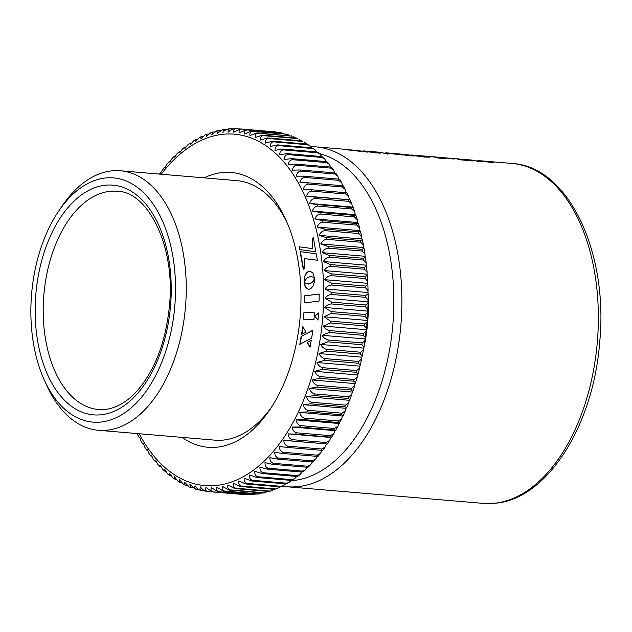<?xml version="1.0" encoding="UTF-8"?>
<svg xmlns="http://www.w3.org/2000/svg" width="632" height="632" viewBox="0 0 632 632"><rect width="100%" height="100%" fill="white"/><g stroke="black" fill="none" stroke-linecap="round" stroke-linejoin="round"><path stroke-width="0.95" d="M104.691 178.066A122.561 71.851 -85.2 0 0 58.523 211.341A122.561 71.851 -85.2 0 0 44.24 379.895A122.561 71.851 -85.2 0 0 101.705 421.947A122.561 71.851 -85.2 0 0 175.522 291.052A122.561 71.851 -85.2 0 0 104.691 178.066M58.523 211.341L61.912 206.316A130.224 76.346 94.8 0 1 110.971 170.956A130.224 76.346 94.8 0 1 120.38 170.774A130.224 76.346 94.8 0 1 185.998 298.991A130.224 76.346 94.8 0 1 107.803 430.1A130.224 76.346 94.8 0 1 98.395 430.289A130.224 76.346 94.8 0 1 46.744 385.417L44.24 379.895M367.974 291.85A121.7 71.345 94.8 0 1 368.069 293.374M368.101 293.959A121.7 71.345 94.8 0 1 363.297 350.586M350.428 149.847L366.047 151.561L363.258 151.783L344.922 149.31L315.613 146.822A170.569 99.998 94.8 0 1 401.557 314.768A170.569 99.998 94.8 0 1 299.141 486.49A170.569 99.998 94.8 0 1 286.817 486.743L282.409 486.206M347.553 149.926L376.909 152.359C378.213 152.66 377.699 152.715 375.376 152.533L375.329 152.912M367.271 152.17L367.887 151.957M363.621 150.906L379.658 152.565C381.989 153.126 381.112 153.252 377.02 152.952L369.412 151.972L375.376 152.533M369.412 151.972L368.962 152.194M377.573 152.991L376.909 152.359M377.675 152.644L381.049 152.991M386.484 152.833L401.928 154.895L386.018 153.126L387.811 153.789M387.716 154.137L380.235 152.296L365.083 151.016M397.046 153.734L413.075 155.401C415.414 155.954 414.537 156.088 410.445 155.78L402.829 154.8L408.801 155.361C411.116 155.551 411.63 155.488 410.334 155.188L387.858 152.944M402.829 154.8L402.387 155.022M410.998 155.828L410.334 155.188M411.1 155.472L414.466 155.828M421.497 155.804L429.965 157.147L426.418 157.139L398.508 153.845M461.731 159.264L471.685 160.402C473.905 160.955 472.878 161.057 468.612 160.71L458.413 159.311C456.825 158.98 457.015 158.885 458.974 159.035L430.116 156.523A170.569 99.998 -85.2 0 1 431.561 156.665L444.478 158C447.203 158.616 446.287 158.766 441.728 158.435L434.942 157.589L440.117 158.047C443.111 158.276 443.648 158.19 441.721 157.787L429.444 156.515A170.569 99.998 -85.2 0 0 427.161 156.278L423.053 155.93M442.811 158.514L441.721 157.787M430.116 156.523A170.569 99.998 -85.2 0 0 428.638 156.42M442.882 158.142L446.129 158.49M454.282 158.806L446.224 158.008L454.045 159.106M458.413 159.311C456.825 158.98 457.015 158.885 458.974 159.035L458.919 159.414M478.464 160.631L493.908 162.693L477.989 160.923L479.751 161.547L478.653 161.523L472.215 160.094L464.552 159.446M469.679 160.473L472.981 160.805M477.989 160.923L478.629 161.523M475.604 160.789L477.966 161.16M477.136 161.089L484.199 161.302L477.176 160.71M473.415 160.244L474.695 160.299M471.638 160.781L472.254 160.915M458.935 159.367L460.38 159.501M461.155 159.912L467.348 160.354C469.695 160.552 470.224 160.496 468.936 160.188L461.787 159.311C460.254 159.209 460.057 159.28 461.202 159.533C460.057 159.28 460.254 159.209 461.787 159.311M469.639 160.797L468.936 160.188M460.586 159.517L460.989 159.153M454.234 158.577L460.625 159.138M461.7 159.588L455.632 158.687M444.43 158.387L445.513 158.608M426.829 156.744L429.452 157.273M426.813 157.171L425.107 156.775C427.54 156.799 426.94 156.554 423.322 156.025L411.543 154.99M415.09 155.701L425.052 157.155M413.265 155.18L415.129 155.322M413.036 155.78L413.818 155.946M386.018 153.126L386.65 153.726M383.624 152.999L385.986 153.371M385.157 153.3L392.219 153.513L385.204 152.92M381.436 152.454L382.716 152.51M379.611 152.944L380.401 153.118M365.359 151.933L366.307 151.98M317.991 320.155L318.56 312.966L314.507 316.221L317.991 320.155M310.273 276.571L312.682 277.014L314.562 278.428L313.014 273.214L310.344 271.239L307.207 272.274L304.608 276.674L304.016 281.888L306.899 278.072L310.273 276.571M314.491 278.846L312.153 282.093L309.506 283.752L306.773 283.863L304.032 282.149L305.58 287.307L306.797 288.619L308.764 289.306L310.881 288.611L313.053 286.043L314.357 282.212L314.578 278.854M300.097 251.662L303.273 269.232L304.624 268.347L304.49 258.614L317.414 260.258L316.245 253.78L300.097 251.662M311.292 340.063L307.113 342.473L310.059 347.284L311.292 340.063M311.623 338.12L312.982 330.157L301.124 336.54L299.797 344.345L311.623 338.12M301.48 334.462L306.014 332.108L302.807 326.673L301.48 334.462M303.976 312.121L303.415 319.136L313.938 319.855L314.491 312.84L303.976 312.121L303.731 319.16M312.24 248.566L299.22 246.804L299.734 249.64L315.882 251.749L313.361 237.806L312.263 238.525L312.24 248.566L312.263 238.525M319.097 301.061L319.184 294.038L304.482 295.855L304.395 302.886L319.097 301.061M204.128 177.869A137.895 80.841 94.8 0 1 230.38 172.402A137.895 80.841 94.8 0 1 285.948 219.991A137.895 80.841 94.8 0 1 269.888 409.631A137.895 80.841 94.8 0 1 208.86 447.338A137.895 80.841 94.8 0 1 182.142 437.384M240.705 128.944A182.063 106.745 94.8 0 1 241.795 129.07L275.829 131.954A182.063 106.745 -85.2 0 0 274.738 131.827L240.705 128.944L233.777 132.246C233.2 130.002 234.014 128.802 236.218 128.651L234.843 128.612M228.879 128.81L230.617 128.731C228.421 128.865 227.654 130.002 228.302 132.135C230.238 129.947 232.513 128.786 235.12 128.628M226.651 129.449L224.194 129.331L222.804 132.507C224.676 130.208 226.912 128.975 229.511 128.81M220.481 130.484L218.317 130.453L217.297 133.36L222.898 129.528L224.194 129.331M214.446 132.009L212.486 132.064L211.799 134.703L216.926 130.785L218.317 130.445M208.505 134.039L206.727 134.166L206.316 136.52L210.977 132.57L212.486 132.056M202.675 136.552L201.039 136.749L200.881 138.819L205.092 134.861L206.719 134.166M196.939 139.554L195.446 139.798L195.493 141.584L199.278 137.657L201.039 136.749M191.314 143.03L189.956 143.29L190.169 144.807L193.558 140.936L195.446 139.791M185.808 146.964L184.576 147.232L184.931 148.488L187.949 144.704L189.956 143.29M180.436 151.348L179.322 151.601L179.788 152.612L182.458 148.923L184.576 147.232M175.214 156.167L174.211 156.381L174.748 157.163L177.118 153.592L179.322 151.593M170.142 161.405L169.234 161.563L169.842 162.132L171.92 158.695L174.211 156.381M165.236 167.046L164.415 167.14L165.063 167.512L166.895 164.202L169.234 161.563M160.512 173.073L159.762 173.081L160.441 173.279L164.415 167.14M137.349 434.121L137.073 433.568M174.321 478.922L172.773 477.832L169.534 473.273L169.25 475.153L167.606 473.818L164.77 469.379L164.344 470.959L162.629 469.355L160.157 465.049L159.627 466.345L157.85 464.441L155.701 460.293L155.101 461.321L153.276 459.116L151.427 455.127L150.779 455.909L148.923 453.381L147.343 449.565L146.663 450.118L144.799 447.259L143.456 443.617L142.761 443.956L140.904 440.773L139.783 437.304L139.08 437.455L139.83 437.628M142.761 443.956L143.583 444.225M146.663 450.118L147.564 450.45M150.779 455.909L151.775 456.312M155.101 461.321L156.207 461.771M159.627 466.345L160.852 466.827M164.344 470.959L165.695 471.456M169.25 475.153L170.735 475.635M190.477 487.454L189.189 486.948L184.599 482.224L184.947 485.076L183.58 484.404L179.464 479.704L179.559 482.224L178.098 481.363L174.432 476.718L174.321 478.914L175.957 479.364M179.559 482.224L181.36 482.635M184.947 485.076L186.954 485.431M201.205 490.543C198.677 489.958 196.655 488.386 195.146 485.842C194.119 487.746 194.672 488.955 196.805 489.452L194.917 488.971L189.829 484.27L190.477 487.446L192.736 487.762M207.683 491.562A182.063 106.745 94.8 0 1 206.727 491.459C204.191 490.882 202.121 489.373 200.534 486.932C199.554 488.963 200.139 490.242 202.28 490.764L205.092 491.001M200.723 490.472L202.28 490.764M206.727 491.459L242.68 494.445M241.795 129.07C239.575 129.236 238.714 130.5 239.212 132.854L246.243 129.765A182.063 106.745 94.8 0 1 247.317 129.979C245.09 130.168 244.181 131.488 244.6 133.945L251.718 131.077A182.063 106.745 94.8 0 1 252.776 131.385C250.541 131.59 249.585 132.965 249.917 135.509L257.113 132.878A182.063 106.745 94.8 0 1 258.164 133.289C255.905 133.502 254.901 134.924 255.146 137.563L262.422 135.161A182.063 106.745 94.8 0 1 263.449 135.667C261.182 135.896 260.131 137.365 260.289 140.083L267.628 137.934A182.063 106.745 94.8 0 1 268.639 138.526C266.356 138.771 265.243 140.28 265.314 143.069L272.716 141.173A182.063 106.745 94.8 0 1 273.695 141.86C271.405 142.113 270.243 143.661 270.212 146.513L277.669 144.878A182.063 106.745 94.8 0 1 278.625 145.652C276.31 145.913 275.102 147.493 274.975 150.4L282.48 149.034A182.063 106.745 94.8 0 1 283.405 149.903C281.074 150.163 279.802 151.775 279.589 154.729L287.125 153.631A182.063 106.745 94.8 0 1 288.018 154.587C285.672 154.856 284.353 156.491 284.045 159.485L291.605 158.664A182.063 106.745 94.8 0 1 292.458 159.699C290.104 159.967 288.721 161.626 288.318 164.652L295.895 164.107A182.063 106.745 94.8 0 1 296.708 165.221C294.338 165.497 292.9 167.164 292.403 170.213L299.987 169.953A182.063 106.745 94.8 0 1 300.761 171.138C298.375 171.422 296.89 173.097 296.29 176.162L303.873 176.178A182.063 106.745 94.8 0 1 304.608 177.442C302.207 177.726 300.658 179.401 299.963 182.474L307.539 182.774A182.063 106.745 94.8 0 1 308.234 184.11C305.825 184.386 304.221 186.061 303.423 189.142L310.983 189.719A182.063 106.745 94.8 0 1 311.631 191.125C309.198 191.401 307.539 193.076 306.654 196.133L314.183 197.002A182.063 106.745 94.8 0 1 314.783 198.464C312.342 198.74 310.628 200.399 309.648 203.441L317.146 204.586A182.063 106.745 94.8 0 1 317.691 206.103C315.234 206.38 313.464 208.023 312.39 211.041L319.847 212.463A182.063 106.745 94.8 0 1 320.345 214.035C317.872 214.303 316.047 215.931 314.878 218.909L322.281 220.608A182.063 106.745 94.8 0 1 322.731 222.227C320.242 222.496 318.37 224.091 317.114 227.022L324.453 228.997A182.063 106.745 94.8 0 1 324.848 230.664C322.344 230.917 320.424 232.489 319.081 235.373L326.349 237.608A182.063 106.745 94.8 0 1 326.689 239.323C324.177 239.568 322.202 241.1 320.772 243.92L327.969 246.425A182.063 106.745 94.8 0 1 328.253 248.171C325.725 248.4 323.702 249.893 322.186 252.65L329.296 255.407A182.063 106.745 94.8 0 1 329.525 257.185C326.989 257.406 324.919 258.859 323.323 261.537L330.346 264.547A182.063 106.745 94.8 0 1 330.512 266.349C327.961 266.562 325.851 267.96 324.177 270.559L331.097 273.814A182.063 106.745 94.8 0 1 331.208 275.639C328.648 275.829 326.491 277.179 324.745 279.684L331.555 283.175A182.063 106.745 94.8 0 1 331.61 285.016C329.043 285.198 326.839 286.486 325.022 288.895L331.729 292.608A182.063 106.745 94.8 0 1 331.721 294.465C329.138 294.63 326.902 295.863 325.014 298.162L331.595 302.096A182.063 106.745 94.8 0 1 331.539 303.96C328.94 304.103 326.665 305.272 324.714 307.46L331.176 311.608A182.063 106.745 94.8 0 1 331.057 313.464L324.129 316.766L330.457 321.111A182.063 106.745 94.8 0 1 330.283 322.968L323.26 326.057C324.832 328.49 326.902 329.999 329.454 330.583A182.063 106.745 94.8 0 1 329.225 332.432L322.107 335.3C323.6 337.836 325.622 339.4 328.158 340A182.063 106.745 94.8 0 1 327.874 341.833L320.669 344.472C322.083 347.102 324.05 348.722 326.578 349.338A182.063 106.745 94.8 0 1 326.238 351.155L318.963 353.549C320.29 356.266 322.209 357.941 324.722 358.565A182.063 106.745 94.8 0 1 324.327 360.358L316.98 362.507C318.22 365.304 320.084 367.026 322.589 367.666A182.063 106.745 94.8 0 1 322.138 369.428L314.728 371.324C315.882 374.191 317.699 375.953 320.179 376.609A182.063 106.745 94.8 0 1 319.681 378.339L312.224 379.974C313.282 382.905 315.044 384.698 317.517 385.362A182.063 106.745 94.8 0 1 316.964 387.06L309.459 388.427C310.423 391.413 312.137 393.246 314.594 393.918A182.063 106.745 94.8 0 1 313.986 395.569L306.457 396.667C307.326 399.701 308.977 401.557 311.418 402.244A182.063 106.745 94.8 0 1 310.77 403.84L303.21 404.67C303.984 407.743 305.588 409.623 308.013 410.31A182.063 106.745 94.8 0 1 307.318 411.859L299.742 412.412C300.413 415.516 301.962 417.42 304.371 418.108A182.063 106.745 94.8 0 1 303.629 419.601L296.045 419.869C296.629 422.998 298.114 424.917 300.516 425.613A182.063 106.745 94.8 0 1 299.734 427.042L292.15 427.027C292.632 430.179 294.062 432.098 296.447 432.794A182.063 106.745 94.8 0 1 295.626 434.168L288.05 433.868C288.437 437.02 289.812 438.948 292.182 439.643A182.063 106.745 94.8 0 1 291.32 440.946L283.76 440.362C284.06 443.514 285.38 445.442 287.726 446.145A182.063 106.745 94.8 0 1 286.833 447.369L279.305 446.508C279.502 449.644 280.766 451.564 283.104 452.267A182.063 106.745 94.8 0 1 282.18 453.421L274.683 452.275C274.786 455.396 275.994 457.299 278.317 457.995A182.063 106.745 94.8 0 1 277.361 459.069L269.904 457.647C269.919 460.744 271.073 462.632 273.38 463.327A182.063 106.745 94.8 0 1 272.4 464.323L264.998 462.616C264.919 465.681 266.025 467.546 268.308 468.233A182.063 106.745 94.8 0 1 267.304 469.142L259.957 467.174C259.792 470.184 260.842 472.033 263.117 472.712A182.063 106.745 94.8 0 1 262.09 473.534L254.815 471.29C254.562 474.253 255.565 476.07 257.824 476.741A182.063 106.745 94.8 0 1 256.774 477.476L249.577 474.972C249.237 477.871 250.185 479.656 252.437 480.312A182.063 106.745 94.8 0 1 251.37 480.96L244.252 478.203C243.833 481.031 244.734 482.777 246.97 483.425A182.063 106.745 94.8 0 1 245.888 483.978L238.864 480.968C238.359 483.725 239.22 485.416 241.44 486.055A182.063 106.745 94.8 0 1 240.35 486.514L233.429 483.259C232.845 485.937 233.658 487.58 235.862 488.204A182.063 106.745 94.8 0 1 234.764 488.576L227.947 485.084C227.291 487.667 228.057 489.263 230.253 489.871A182.063 106.745 94.8 0 1 229.155 490.14L222.448 486.419C221.721 488.907 222.448 490.448 224.629 491.04A182.063 106.745 94.8 0 1 223.53 491.214L216.942 487.28C216.144 489.666 216.831 491.143 219.004 491.72A182.063 106.745 94.8 0 1 217.906 491.791L211.444 487.651C210.582 489.926 211.23 491.341 213.395 491.901A182.063 106.745 94.8 0 1 212.305 491.878L205.969 487.533C205.045 489.689 205.661 491.04 207.817 491.578M236.218 128.651L239.86 128.96M230.617 128.731L233.018 128.936M196.805 489.452L198.748 489.618M246.757 494.769L246.338 494.761A182.063 106.745 -85.2 0 0 247.428 494.777L249.537 494.477M212.305 491.878L246.338 494.761M98.395 430.289L214.817 440.156A130.224 76.346 -85.2 0 0 215.646 440.22A130.224 76.346 -85.2 0 0 271.586 407.048M287.197 222.82A130.224 76.346 -85.2 0 0 236.803 180.634A130.224 76.346 -85.2 0 0 235.965 180.57M213.395 491.901L247.428 494.777M253.677 494.603L251.939 494.674A182.063 106.745 -85.2 0 0 253.045 494.603L255.897 493.955M217.906 491.791L251.939 494.674M219.004 491.72L253.045 494.603M259.657 493.876L257.564 494.098A182.063 106.745 -85.2 0 0 258.67 493.924L262.067 492.928M223.53 491.214L257.564 494.098M277.464 132.412L275.829 131.954M246.243 129.765L281.351 132.862A182.063 106.745 -85.2 0 0 280.276 132.649M247.317 129.979L281.351 132.862M283.808 133.794L281.825 132.933M251.718 131.077L286.81 134.268A182.063 106.745 -85.2 0 0 285.751 133.96M252.776 131.385L286.81 134.268M289.819 135.643L287.639 134.434M257.113 132.878L292.197 136.172A182.063 106.745 -85.2 0 0 291.147 135.762M258.164 133.289L292.197 136.172M295.602 137.974L293.359 136.465M262.422 135.161L296.463 138.045L297.49 138.55A182.063 106.745 -85.2 0 0 296.463 138.045M263.449 135.667L297.49 138.55M301.188 140.778L298.976 139.008M267.628 137.934L301.662 140.817L302.673 141.41A182.063 106.745 -85.2 0 0 301.662 140.817M268.639 138.526L302.673 141.41M306.591 144.041L304.45 142.05M272.716 141.173L306.749 144.056L309.783 145.581L307.729 144.744A182.063 106.745 -85.2 0 0 306.749 144.056M273.695 141.86L307.729 144.744M311.813 147.77L309.783 145.581M277.669 144.878L311.702 147.762L314.941 149.587L312.658 148.536A182.063 106.745 -85.2 0 0 311.702 147.762M278.625 145.652L312.658 148.536M316.853 151.957L314.941 149.594M282.48 149.034L316.514 151.917L318.204 152.446L319.918 154.058L317.438 152.786A182.063 106.745 -85.2 0 0 316.514 151.917M283.405 149.903L317.438 152.786M321.704 156.586L319.918 154.058M287.125 153.631L321.159 156.515L322.92 157.068L324.706 158.964L322.051 157.471A182.063 106.745 -85.2 0 0 321.159 156.515M288.018 154.587L322.051 157.471M326.349 161.634L324.706 158.964M291.605 158.664L325.638 161.547L327.447 162.084L329.272 164.296L326.491 162.582A182.063 106.745 -85.2 0 0 325.638 161.547M292.458 159.699L326.491 162.582M330.781 167.101L329.272 164.296M295.895 164.107L329.928 166.99L331.776 167.504L333.633 170.032L330.741 168.104A182.063 106.745 -85.2 0 0 329.928 166.99M296.708 165.221L330.741 168.104M334.992 172.955L333.633 170.032M299.987 169.953L334.02 172.836L335.892 173.294L337.757 176.146L334.802 174.021A182.063 106.745 -85.2 0 0 334.02 172.836M300.761 171.138L334.802 174.021M338.973 179.188L337.757 176.146M303.873 176.178L337.907 179.061C340 179.298 340.395 179.535 339.1 179.788M304.608 177.442L338.641 180.325A182.063 106.745 -85.2 0 0 337.907 179.061M342.726 185.776L341.651 182.632L338.641 180.325M307.539 182.774L341.58 185.658C343.666 185.863 344.069 186.013 342.773 186.108M343.476 185.958L345.301 189.466L342.268 186.993A182.063 106.745 -85.2 0 0 341.58 185.658M308.234 184.11L342.268 186.993M346.225 192.713L345.301 189.466M310.983 189.719L346.233 192.768M346.928 192.792L348.698 196.623L345.665 194.008A182.063 106.745 -85.2 0 0 345.017 192.602M311.631 191.125L345.665 194.008M306.654 196.133L349.464 199.759L348.698 196.623M314.183 197.002L349.464 199.759L350.144 199.941L351.842 204.089L348.817 201.347A182.063 106.745 -85.2 0 0 348.216 199.878M314.783 198.464L348.817 201.347M309.648 203.441L352.451 207.067L351.842 204.089M317.146 204.586L351.179 207.47C353.272 207.604 353.699 207.47 352.451 207.067L353.114 207.391M317.691 206.103L351.724 208.987A182.063 106.745 -85.2 0 0 351.179 207.47M312.39 211.041L355.2 214.667L354.718 211.838L351.724 208.987M319.847 212.463L353.88 215.346C355.982 215.449 356.424 215.228 355.2 214.667L355.832 215.125L357.325 219.857L354.378 216.918A182.063 106.745 -85.2 0 0 353.88 215.346M320.345 214.035L354.378 216.918M314.878 218.909L357.688 222.535L357.325 219.857M322.281 220.608L356.314 223.491L358.297 223.112L357.688 222.535M322.731 222.227L356.764 225.111A182.063 106.745 -85.2 0 0 356.314 223.491M317.114 227.022L359.924 230.648L359.663 228.113L356.764 225.111M324.453 228.997L358.486 231.881L360.493 231.336L359.924 230.648M324.848 230.664L358.881 233.548A182.063 106.745 -85.2 0 0 358.486 231.881M319.081 235.373L361.883 238.999L361.725 236.589L358.881 233.548M326.349 237.608L360.382 240.492L362.42 239.781L361.883 238.999M326.689 239.323L360.722 242.206A182.063 106.745 -85.2 0 0 360.382 240.492M320.772 243.92L363.582 247.547L363.503 245.263L360.722 242.206M327.969 246.425L362.002 249.308L364.072 248.423L363.582 247.547M328.253 248.171L362.286 251.054A182.063 106.745 -85.2 0 0 362.002 249.308M322.186 252.65L364.996 256.276L364.996 254.119L362.286 251.054M329.296 255.407L363.337 258.291L365.446 257.24L364.996 256.276M329.525 257.185L363.558 260.068A182.063 106.745 -85.2 0 0 363.337 258.291M323.323 261.537L366.133 265.163L366.197 263.117L363.558 260.068M330.346 264.547L364.38 267.431L366.544 266.206L366.133 265.163M330.512 266.349L364.546 269.232A182.063 106.745 -85.2 0 0 364.38 267.431M324.177 270.559L366.987 274.185L367.105 272.242L364.546 269.232M331.097 273.814L365.13 276.697L367.35 275.307L366.987 274.185M331.208 275.639L365.249 278.522A182.063 106.745 -85.2 0 0 365.13 276.697M324.745 279.684L367.548 283.31L367.729 281.469L365.249 278.522M331.555 283.175L365.596 286.059L367.871 284.511L367.548 283.31M331.61 285.016L365.652 287.9A182.063 106.745 -85.2 0 0 365.596 286.059M325.022 288.895L367.832 292.521L368.061 290.775L365.652 287.9M331.729 292.608L365.762 295.492L368.108 293.793L367.832 292.521M331.721 294.465L365.754 297.348A182.063 106.745 -85.2 0 0 365.762 295.492M325.014 298.162L367.824 301.788L368.101 300.137L365.754 297.348M331.595 302.096L365.628 304.98L368.053 303.131L367.824 301.788M331.539 303.96L365.572 306.836A182.063 106.745 -85.2 0 0 365.628 304.98M324.714 307.46L367.524 311.086L367.848 309.522L365.572 306.836M331.176 311.608L365.209 314.483L367.706 312.508L367.524 311.086M331.057 313.464L365.091 316.348A182.063 106.745 -85.2 0 0 365.209 314.483M324.129 316.766L366.939 320.392L367.303 318.915L365.091 316.348M330.457 321.111L364.498 323.995L367.074 321.885L366.939 320.392M330.283 322.968L364.324 325.851A182.063 106.745 -85.2 0 0 364.498 323.995M323.26 326.057L366.07 329.683L366.465 328.285L364.324 325.851M329.454 330.583L363.487 333.467L366.149 331.247L366.07 329.683M329.225 332.432L363.258 335.315A182.063 106.745 -85.2 0 0 363.487 333.467M322.107 335.3L364.917 338.926L365.351 337.607L363.258 335.315M328.158 340L362.191 342.884L364.94 340.569L364.917 338.926M327.874 341.833L361.907 344.717A182.063 106.745 -85.2 0 0 362.191 342.884M320.669 344.472L363.479 348.098L363.953 346.857L361.907 344.717M326.578 349.338L360.611 352.222L363.447 349.828L363.479 348.098M326.238 351.155L360.272 354.038A182.063 106.745 -85.2 0 0 360.611 352.222M318.963 353.549L361.773 357.175L362.27 356.021L360.272 354.038M324.722 358.565L358.755 361.449L361.67 358.992L361.773 357.175M324.327 360.358L358.36 363.242A182.063 106.745 -85.2 0 0 358.755 361.449M316.98 362.507L359.79 366.133L360.327 365.059L358.36 363.242M322.589 367.666L356.622 370.55L359.616 368.037L359.79 366.133M322.138 369.428L356.172 372.311A182.063 106.745 -85.2 0 0 356.622 370.55M314.728 371.324L357.538 374.95L358.107 373.954L356.172 372.311M320.179 376.609L354.212 379.492L357.293 376.941L357.538 374.95M319.681 378.339L353.715 381.222A182.063 106.745 -85.2 0 0 354.212 379.492M312.224 379.974L355.034 383.6L355.626 382.692L353.715 381.222M317.517 385.362L351.55 388.245L354.702 385.686L355.034 383.6M316.964 387.06L350.997 389.944A182.063 106.745 -85.2 0 0 351.55 388.245M309.459 388.427L352.269 392.053L352.893 391.232L350.997 389.944M314.594 393.918L348.627 396.801L351.85 394.242L352.269 392.053M313.986 395.569L348.027 398.452A182.063 106.745 -85.2 0 0 348.627 396.801M306.457 396.667L349.267 400.293L349.907 399.566L348.027 398.452M311.418 402.244L345.451 405.128L348.745 402.592L349.267 400.293M310.77 403.84L344.803 406.724A182.063 106.745 -85.2 0 0 345.451 405.128M303.21 404.67L346.02 408.296L346.684 407.672L344.803 406.724M308.013 410.31L342.046 413.194L345.388 410.705L346.02 408.296M307.318 411.859L341.351 414.742A182.063 106.745 -85.2 0 0 342.046 413.194M299.742 412.412L342.544 416.038L343.231 415.524L341.351 414.742M304.371 418.108L338.404 420.991L341.793 418.566L342.544 416.038M303.629 419.601L337.67 422.484A182.063 106.745 -85.2 0 0 338.404 420.991M296.045 419.869L338.855 423.495L341.793 418.566M300.516 425.613L334.549 428.496L337.97 426.15L338.855 423.495C340.158 423.084 339.755 422.745 337.67 422.484M299.734 427.042L333.767 429.926A182.063 106.745 -85.2 0 0 334.549 428.496M292.15 427.027L334.952 430.653L335.655 430.392L337.962 426.15M296.447 432.794L330.481 435.677L333.917 433.433L334.952 430.653C336.256 430.408 335.861 430.163 333.767 429.926M295.626 434.168L329.659 437.052A182.063 106.745 -85.2 0 0 330.481 435.677M288.05 433.868L330.86 437.494L331.563 437.368L333.917 433.433M292.182 439.643L326.215 442.526L329.651 440.401L330.86 437.494C332.148 437.407 331.753 437.257 329.659 437.052M291.32 440.946L325.354 443.83A182.063 106.745 -85.2 0 0 326.215 442.526M283.76 440.362L325.354 443.83M287.726 446.145L321.759 449.028L325.18 447.037L326.57 443.996M286.833 447.369L320.866 450.253A182.063 106.745 -85.2 0 0 321.759 449.028M322.115 450.134L320.866 450.253M283.104 452.267L317.138 455.151L320.511 453.31L322.043 450.339M282.18 453.421L316.213 456.304A182.063 106.745 -85.2 0 0 317.138 455.151M317.485 455.901C318.733 456.296 318.315 456.43 316.213 456.304M278.317 457.995L312.35 460.878L315.66 459.211L317.319 456.367M277.361 459.069L311.394 461.953A182.063 106.745 -85.2 0 0 312.35 460.878M312.714 461.273C313.938 461.834 313.496 462.063 311.394 461.953M273.38 463.327L307.413 466.211L310.628 464.718L312.413 462M272.4 464.323L306.433 467.206A182.063 106.745 -85.2 0 0 307.413 466.211M310.628 464.718L308.345 467.032L306.433 467.206M268.308 468.233L302.341 471.117L305.438 469.813L307.342 467.238M267.304 469.142L301.338 472.025A182.063 106.745 -85.2 0 0 302.341 471.117M305.438 469.813L303.234 471.812L301.338 472.025M263.117 472.712L297.151 475.596L300.089 474.482L302.12 472.057M262.09 473.534L296.124 476.417A182.063 106.745 -85.2 0 0 297.151 475.596M300.097 474.482L297.98 476.18L296.124 476.417M257.824 476.741L291.858 479.625L294.607 478.708L296.748 476.441M256.774 477.476L290.807 480.359A182.063 106.745 -85.2 0 0 291.858 479.625M294.607 478.708L292.6 480.115L290.807 480.359M252.437 480.312L286.47 483.196L288.998 482.469L291.241 480.383M251.37 480.96L285.403 483.843A182.063 106.745 -85.2 0 0 286.47 483.196M288.998 482.469L287.11 483.614L285.403 483.843M246.97 483.425L281.003 486.308L283.278 485.755L285.617 483.859M245.888 483.978L279.921 486.861A182.063 106.745 -85.2 0 0 281.003 486.308M281.517 486.656L279.921 486.861M241.44 486.055L275.473 488.939L277.464 488.552L279.889 486.853M240.35 486.514L274.383 489.397A182.063 106.745 -85.2 0 0 275.473 488.939M277.464 488.552L274.383 489.397M235.862 488.204L269.896 491.088L271.578 490.843L274.051 489.373M234.764 488.576L268.798 491.451A182.063 106.745 -85.2 0 0 269.896 491.088M271.578 490.851L268.798 491.451M230.253 489.871L264.287 492.755L268.11 491.396M229.155 490.14L263.188 493.023A182.063 106.745 -85.2 0 0 264.287 492.755M265.637 492.628L263.188 493.023M224.629 491.04L258.67 493.924M319.184 294.101L304.482 295.855M304.79 295.887L304.703 302.847M299.529 246.843L299.734 249.64M300.042 249.664L315.882 251.733M313.401 238.011L312.571 238.556M314.491 312.848L304.284 312.145M303.052 327.084L301.827 334.281M312.943 330.37L301.124 336.54M301.432 336.564L300.137 344.171M311.252 340.293L307.113 342.473M307.421 342.497L310.122 346.913M300.405 251.71L303.542 269.058M317.414 260.242L304.49 258.614M314.554 279.344L314.065 279.636M314.373 279.668L313.843 280M314.151 280.023L313.583 280.395M313.891 280.418L313.282 280.805M313.591 280.837L312.943 281.24M313.251 281.264L312.563 281.667M312.872 281.698L312.153 282.093M312.461 282.117L311.695 282.496M312.003 282.528L311.205 282.875M311.513 282.907L310.675 283.223M310.983 283.247L310.107 283.515M310.423 283.539L309.506 283.752M309.814 283.776L308.898 283.91M309.206 283.942L308.321 283.997M308.629 284.021L307.776 284.013M304.371 282.496L304.111 283.033M304.419 283.057L304.245 283.879M304.553 283.902L304.427 284.669M304.735 284.692L304.656 285.411M304.964 285.435L304.924 286.099M305.232 286.13L305.232 286.731M305.54 286.762L305.58 287.307M305.888 287.331L305.951 287.813M306.267 287.837L306.362 288.247M311.339 276.611L310.818 276.563M310.115 271.215L309.293 271.223M309.601 271.254L308.748 271.357M309.056 271.381L308.211 271.578M308.519 271.61L307.697 271.886M308.005 271.91L307.207 272.274M307.515 272.297L306.741 272.724M307.049 272.748L306.299 273.245M306.607 273.269L305.888 273.83M306.204 273.853L305.517 274.47M305.825 274.501L305.177 275.165M305.485 275.189L304.877 275.9M305.185 275.923L304.608 276.674M304.924 276.697L304.387 277.488M304.703 277.511L304.213 278.325M304.529 278.349L304.087 279.194M304.395 279.218L304.008 280.079M304.316 280.102L303.984 280.979M318.536 313.259L314.507 316.221M314.815 316.245L318.014 319.863M290.981 480.715A164.818 96.633 -85.2 0 0 294.567 480.383A164.818 96.633 -85.2 0 0 393.049 322.209A164.818 96.633 -85.2 0 0 319.508 153.663M512.086 163.467C568.35 166.327 608.758 252.381 599.649 342.686C593.369 425.202 547.652 498.206 496.389 503.119L483.29 503.388A170.569 99.998 -85.2 0 0 495.614 503.135A170.569 99.998 -85.2 0 0 598.03 331.413A170.569 99.998 -85.2 0 0 512.086 163.467L479.838 160.733M101.799 414.703A115.277 67.585 94.8 0 1 35.171 308.424A115.277 67.585 94.8 0 1 104.596 185.31A115.277 67.585 94.8 0 1 171.225 291.589A115.277 67.585 94.8 0 1 101.799 414.703M109.17 191.425A109.526 64.211 -85.2 0 0 43.411 301.693A109.526 64.211 -85.2 0 0 98.592 409.536L105.734 409.394C118.595 407.711 130.342 399.092 138.471 389.304C155.575 368.614 165.884 340.853 169.416 306.03C175.846 245.816 147.39 191.141 117.086 191.267A109.526 64.211 -85.2 0 0 109.17 191.425M139.182 433.75A176.32 103.371 -85.2 0 0 205.866 485.645A176.32 103.371 -85.2 0 0 322.778 316.672A176.32 103.371 -85.2 0 0 233.374 134.095A176.32 103.371 -85.2 0 0 161.176 174.227M483.29 503.388L286.817 486.743M120.38 170.774L236.803 180.634M315.613 146.822L310.912 146.6M159.762 173.089L159.059 174.045M137.255 433.947L139.08 437.455M246.535 494.769L247.705 494.793M274.802 131.835L275.955 131.962M339.795 179.449L341.651 182.632M353.114 207.399L354.718 211.838M358.289 223.112L359.663 228.113M360.485 231.336L361.725 236.589M362.413 239.781L363.495 245.263M364.064 248.423L364.988 254.119M365.446 257.24L366.197 263.117M366.536 266.206L367.105 272.242M367.35 275.307L367.729 281.469M367.871 284.511L368.061 290.775M368.101 293.793L368.093 300.137M368.045 303.131L367.84 309.522M367.698 312.508L367.295 318.915M367.066 321.885L366.465 328.285M366.141 331.247L365.351 337.607M364.933 340.569L363.945 346.857M363.44 349.828L362.27 356.014M361.662 358.984L360.319 365.059M359.608 368.037L358.099 373.954M357.285 376.941L355.618 382.684M354.694 385.686L352.885 391.232M351.85 394.242L349.907 399.566M348.738 402.592L346.684 407.672M345.388 410.705L343.223 415.524M329.651 440.401L327.265 444.019M325.18 447.037L322.786 450.324M320.511 453.31L318.133 456.272M315.66 459.211L313.322 461.842M283.278 485.755L281.517 486.664"/></g></svg>
